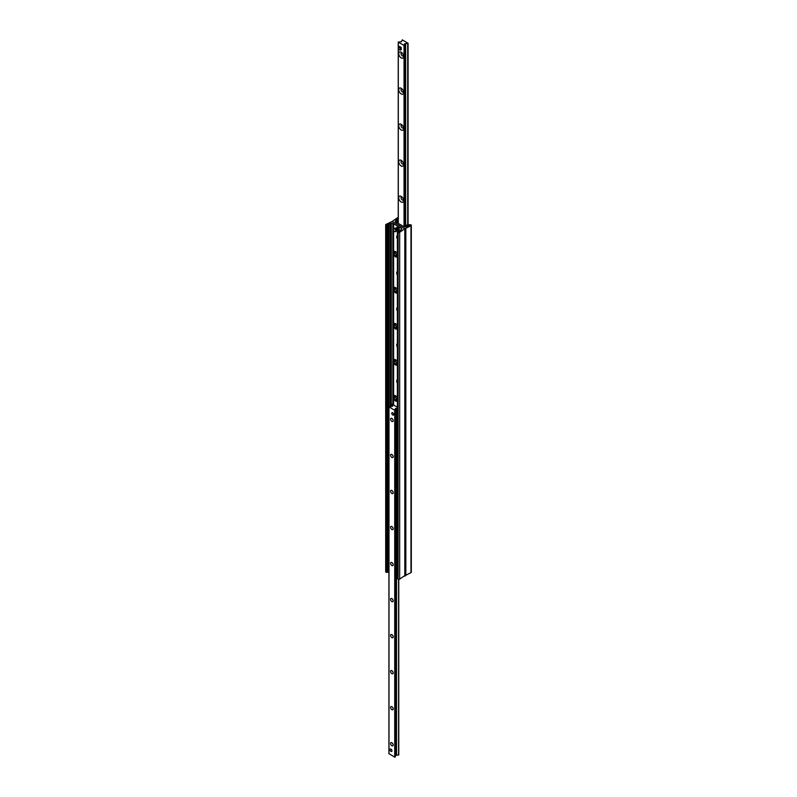 <?xml version="1.0" encoding="UTF-8"?>
<svg xmlns="http://www.w3.org/2000/svg" width="797" height="797" viewBox="0 0 797 797"><rect width="100%" height="100%" fill="white"/><g stroke="black" fill="none" stroke-linecap="round" stroke-linejoin="round"><path stroke-width="1.2" d="M394.874 399.436A3.168 1.833 -120 0 0 396.159 400.642A3.168 1.833 -120 0 0 397.384 400.931M394.306 395.521A3.168 1.833 -120 0 0 394.186 395.681A3.168 1.833 -120 0 0 394.316 398.47M397.384 400.971A3.168 1.833 60 0 1 397.165 401.13A3.168 1.833 60 0 1 393.598 398.47L393.598 396.019A3.168 1.833 60 0 1 393.987 395.641A3.168 1.833 60 0 1 397.384 397.892M393.598 404.876L393.608 398.361M393.608 396.049L393.608 362.326M394.874 363.402A3.168 1.833 -120 0 0 396.159 364.598A3.168 1.833 -120 0 0 397.384 364.887M394.306 359.477A3.168 1.833 -120 0 0 394.186 359.646A3.168 1.833 -120 0 0 394.316 362.426M397.384 364.926A3.168 1.833 60 0 1 397.165 365.096A3.168 1.833 60 0 1 393.598 362.436L393.598 359.985A3.168 1.833 60 0 1 393.987 359.606A3.168 1.833 60 0 1 397.384 361.858M393.608 360.015L393.608 326.282M394.874 327.358A3.168 1.833 -120 0 0 396.159 328.563A3.168 1.833 -120 0 0 397.384 328.852M394.306 323.443A3.168 1.833 -120 0 0 394.186 323.612A3.168 1.833 -120 0 0 394.316 326.391M397.384 328.892A3.168 1.833 60 0 1 397.165 329.061A3.168 1.833 60 0 1 393.598 326.391L393.598 323.951A3.168 1.833 60 0 1 393.987 323.562A3.168 1.833 60 0 1 397.384 325.814M393.608 323.971L393.608 290.247M394.874 291.323A3.168 1.833 -120 0 0 396.159 292.529A3.168 1.833 -120 0 0 397.384 292.818M394.306 287.408A3.168 1.833 -120 0 0 394.186 287.568A3.168 1.833 -120 0 0 394.316 290.357M397.384 292.858A3.168 1.833 60 0 1 397.165 293.027A3.168 1.833 60 0 1 393.598 290.357L393.598 287.906A3.168 1.833 60 0 1 393.987 287.528A3.168 1.833 60 0 1 397.384 289.779M393.608 287.936L393.608 254.213M401.429 228.34L392.841 223.379A1.106 0.638 0 0 0 391.287 223.379L388.856 224.087A1.375 0.797 0 0 0 387.74 224.734L387.521 225.451L386.017 225.292A1.106 0.638 180 0 1 386.017 224.395L392.184 221.427L404.816 228.719L399.666 232.276A1.106 0.638 180 0 1 398.111 232.276L397.384 231.728L399.088 231.279A1.375 0.797 0 0 0 400.214 230.632L401.429 229.237A1.106 0.638 0 0 0 401.429 228.34L401.429 229.237M397.384 256.813A3.168 1.833 60 0 1 397.165 256.983A3.168 1.833 60 0 1 393.598 254.323L393.598 230.373M393.598 228.978L393.598 223.818M393.608 251.902L393.598 251.872A3.168 1.833 60 0 1 393.987 251.493A3.168 1.833 60 0 1 397.384 253.745M397.384 239.01A2.839 1.644 60 0 1 397.275 235.563A2.839 1.644 60 0 1 397.384 235.504M397.384 275.055A2.839 1.644 60 0 1 397.275 271.598A2.839 1.644 60 0 1 397.384 271.548M397.384 311.089A2.839 1.644 60 0 1 397.275 307.632A2.839 1.644 60 0 1 397.384 307.582M397.384 347.123A2.839 1.644 60 0 1 397.275 343.676A2.839 1.644 60 0 1 397.384 343.617M397.384 383.168A2.839 1.644 60 0 1 397.275 379.711A2.839 1.644 60 0 1 397.384 379.661M394.874 255.289A3.168 1.833 -120 0 0 396.159 256.495A3.168 1.833 -120 0 0 397.384 256.773M394.306 251.374A3.168 1.833 -120 0 0 394.186 251.533A3.168 1.833 -120 0 0 394.316 254.313M393.26 404.487L393.26 223.618M397.384 379.98A2.839 1.644 -120 0 0 397.275 380.538M397.384 343.945A2.839 1.644 -120 0 0 397.275 344.493M397.384 307.911A2.839 1.644 -120 0 0 397.275 308.459M397.384 271.877A2.839 1.644 -120 0 0 397.275 272.425M397.384 235.832A2.839 1.644 -120 0 0 397.275 236.38M404.816 575.573L399.666 579.14A1.106 0.638 180 0 1 398.111 579.14L397.544 578.363M387.85 571.389A1.375 0.797 0 0 0 387.74 571.588L387.521 572.316L386.017 572.156A1.106 0.638 180 0 1 385.688 571.708L385.688 224.844M398.241 217.681A1.106 0.638 0 0 0 397.334 217.86L392.184 221.427L404.816 228.719L410.983 225.75A1.106 0.638 0 0 0 410.983 224.844L409.479 224.684L409.26 225.412A1.375 0.797 180 0 1 408.144 226.059L405.713 226.756A1.106 0.638 180 0 1 404.159 226.756L395.989 222.124M405.025 575.663L410.983 572.605A1.106 0.638 0 0 0 411.312 572.156L411.312 225.292M395.989 222.044L395.571 221.805A1.106 0.638 180 0 1 395.571 220.908L396.786 219.504A1.375 0.797 180 0 1 397.912 218.856L398.241 218.826M401.17 52.233L401.17 52.233A3.447 1.992 60 0 1 403.611 56.457A3.447 1.992 60 0 1 401.17 57.872A3.447 1.992 60 0 1 398.729 53.648A3.447 1.992 60 0 1 401.17 52.233M401.837 52.732A1.823 1.056 -120 0 0 401.409 52.811A1.823 1.056 -120 0 0 401.13 54.276A1.823 1.056 -120 0 0 402.326 55.88A1.823 1.056 -120 0 0 403.232 55.969A1.823 1.056 -120 0 0 403.521 55.631M401.17 88.278L401.17 88.278A3.447 1.992 60 0 1 403.611 92.502A3.447 1.992 60 0 1 401.17 93.907A3.447 1.992 60 0 1 398.729 89.682A3.447 1.992 60 0 1 401.17 88.278M401.837 88.766A1.823 1.056 -120 0 0 401.409 88.846A1.823 1.056 -120 0 0 401.13 90.31A1.823 1.056 -120 0 0 402.326 91.914A1.823 1.056 -120 0 0 403.232 92.004A1.823 1.056 -120 0 0 403.521 91.675M401.17 124.312L401.17 124.312A3.447 1.992 60 0 1 403.611 128.536A3.447 1.992 60 0 1 401.17 129.941A3.447 1.992 60 0 1 398.729 125.717A3.447 1.992 60 0 1 401.17 124.312M401.837 124.81A1.823 1.056 -120 0 0 401.409 124.89A1.823 1.056 -120 0 0 401.13 126.344A1.823 1.056 -120 0 0 402.326 127.948A1.823 1.056 -120 0 0 403.232 128.038A1.823 1.056 -120 0 0 403.521 127.709M401.17 160.346L401.17 160.346A3.447 1.992 60 0 1 403.611 164.571A3.447 1.992 60 0 1 401.17 165.985A3.447 1.992 60 0 1 398.729 161.761A3.447 1.992 60 0 1 401.17 160.346M401.837 160.845A1.823 1.056 -120 0 0 401.409 160.924A1.823 1.056 -120 0 0 401.13 162.379A1.823 1.056 -120 0 0 402.326 163.983A1.823 1.056 -120 0 0 403.232 164.072A1.823 1.056 -120 0 0 403.521 163.744M401.17 196.391L401.17 196.391A3.447 1.992 60 0 1 403.611 200.615A3.447 1.992 60 0 1 401.17 202.02A3.447 1.992 60 0 1 398.729 197.795A3.447 1.992 60 0 1 401.17 196.391M401.837 196.879A1.823 1.056 -120 0 0 401.409 196.959A1.823 1.056 -120 0 0 401.13 198.423A1.823 1.056 -120 0 0 402.326 200.027A1.823 1.056 -120 0 0 403.232 200.117A1.823 1.056 -120 0 0 403.521 199.788M399.606 46.824A1.375 0.797 60 0 1 400.293 46.884L401.07 47.342L400.104 47.9L400.233 50.171L398.54 49.255L398.341 47.113L400.104 47.9M398.301 42.131L401.618 41.603L402.266 39.85L408.064 43.247L404.527 43.785L404.039 45.449L398.301 42.131L398.301 223.379M391.865 421.384A1.823 1.056 60 0 1 390.679 419.78A1.823 1.056 60 0 1 390.958 418.325A1.823 1.056 60 0 1 392.782 419.371A1.823 1.056 60 0 1 392.782 421.474A1.823 1.056 60 0 1 391.865 421.384M391.865 457.418A1.823 1.056 60 0 1 390.679 455.814A1.823 1.056 60 0 1 390.958 454.36A1.823 1.056 60 0 1 392.782 455.406A1.823 1.056 60 0 1 392.782 457.508A1.823 1.056 60 0 1 391.865 457.418M391.865 493.463A1.823 1.056 60 0 1 390.679 491.859A1.823 1.056 60 0 1 390.958 490.394A1.823 1.056 60 0 1 392.782 491.45A1.823 1.056 60 0 1 392.782 493.552A1.823 1.056 60 0 1 391.865 493.463M391.865 529.497A1.823 1.056 60 0 1 390.679 527.893A1.823 1.056 60 0 1 390.958 526.428A1.823 1.056 60 0 1 392.782 527.484A1.823 1.056 60 0 1 392.782 529.587A1.823 1.056 60 0 1 391.865 529.497M391.865 565.531A1.823 1.056 60 0 1 390.679 563.927A1.823 1.056 60 0 1 390.958 562.473A1.823 1.056 60 0 1 392.782 563.519A1.823 1.056 60 0 1 392.782 565.621A1.823 1.056 60 0 1 391.865 565.531M391.865 601.566A1.823 1.056 60 0 1 390.679 599.962A1.823 1.056 60 0 1 390.958 598.507A1.823 1.056 60 0 1 392.782 599.553A1.823 1.056 60 0 1 392.782 601.665A1.823 1.056 60 0 1 391.865 601.566M391.865 637.61A1.823 1.056 60 0 1 390.679 636.006A1.823 1.056 60 0 1 390.958 634.542A1.823 1.056 60 0 1 392.782 635.598A1.823 1.056 60 0 1 392.782 637.7A1.823 1.056 60 0 1 391.865 637.61M391.865 673.644A1.823 1.056 60 0 1 390.679 672.04A1.823 1.056 60 0 1 390.958 670.586A1.823 1.056 60 0 1 392.782 671.632A1.823 1.056 60 0 1 392.782 673.734A1.823 1.056 60 0 1 391.865 673.644M391.865 709.679A1.823 1.056 60 0 1 390.679 708.075A1.823 1.056 60 0 1 390.958 706.62A1.823 1.056 60 0 1 392.782 707.666A1.823 1.056 60 0 1 392.782 709.768A1.823 1.056 60 0 1 391.865 709.679M391.865 745.723A1.823 1.056 60 0 1 390.679 744.119A1.823 1.056 60 0 1 390.958 742.655A1.823 1.056 60 0 1 392.782 743.711A1.823 1.056 60 0 1 392.782 745.813A1.823 1.056 60 0 1 391.865 745.723M390.988 749.13A1.375 0.797 60 0 1 391.895 750.346A1.375 0.797 60 0 1 391.676 751.451A1.375 0.797 60 0 1 390.988 751.382A1.375 0.797 60 0 1 390.092 750.166A1.375 0.797 60 0 1 390.301 749.06A1.375 0.797 60 0 1 390.988 749.13M392.742 412.746A1.375 0.797 60 0 1 393.648 413.962A1.375 0.797 60 0 1 393.439 415.068A1.375 0.797 60 0 1 392.742 414.998A1.375 0.797 60 0 1 391.845 413.782A1.375 0.797 60 0 1 392.054 412.677A1.375 0.797 60 0 1 392.742 412.746M398.699 579.309L398.759 754.958L395.641 755.167M397.384 408.343L395.382 408.542L394.734 410.296L388.936 406.888L392.473 406.35L392.961 404.697L397.384 407.247M395.631 755.715L394.734 757.15L388.996 753.663M388.338 407.586L388.338 572.276L388.936 572.475M393.758 405.155L393.1 404.776M393.429 404.577L393.21 404.458A0.966 0.558 0 0 0 391.845 404.458L388.318 406.5M388.806 406.779L392.632 404.707M388.338 572.276L387.85 407.307M397.384 576.769L395.79 576.58L395.79 411.89L396.747 411.362L395.79 411.89M396.258 411.083L397.384 410.435M396.278 576.859L396.278 412.169M396.747 411.362L397.384 410.993M403.77 226.537L408.194 224.455L409.15 225.611M397.723 223.04L397.215 222.413M398.241 221.596L397.215 222.184M398.241 221.028L396.727 221.905A0.966 0.558 0 0 0 396.438 222.303L396.438 222.303M404.647 226.926A0.966 0.558 0 0 0 405.155 226.766L408.682 224.734M397.095 230.692L397.175 230.731A1.654 0.956 -120 0 0 397.842 230.741A1.654 0.956 -120 0 0 398.121 229.516A1.654 0.956 -120 0 0 397.175 228.052L397.095 228.191A1.544 0.897 60 0 1 398.032 229.984A1.544 0.897 60 0 1 397.095 230.692L397.095 228.191M397.095 230.423L396.786 230.512A1.544 0.897 60 0 1 395.85 228.719A1.544 0.897 60 0 1 396.786 228.012L397.175 228.052M396.866 227.872A1.654 0.956 -120 0 0 396.189 227.872L397.285 227.245A1.654 0.956 60 0 1 398.938 228.201A1.654 0.956 60 0 1 398.938 230.104L397.842 230.741M396.189 227.872A1.654 0.956 -120 0 0 395.85 228.629A1.654 0.956 -120 0 0 395.85 228.679M396.786 230.512L396.786 228.012M400.293 48.238L401.07 47.342M401.27 47.681L401.27 49.474L400.293 50.042L401.27 49.474M398.54 47.003L399.317 46.555M399.516 46.435L400.293 46.884M393.768 228.819A1.654 0.956 60 0 1 395.422 229.775A1.654 0.956 60 0 1 395.422 231.688A1.654 0.956 60 0 1 394.595 231.598A1.654 0.956 60 0 1 393.519 230.144A1.654 0.956 60 0 1 393.768 228.819L394.744 228.251A1.654 0.956 60 0 1 395.85 228.53M396.737 230.472A1.654 0.956 60 0 1 396.398 231.12L395.422 231.688M394.465 254.701A1.445 0.837 -120 0 0 395.72 255.737A1.445 0.837 -120 0 0 395.979 254.004A1.445 0.837 -120 0 0 394.356 253.366A1.445 0.837 -120 0 0 394.465 254.701M394.465 290.736A1.445 0.837 -120 0 0 395.72 291.772A1.445 0.837 -120 0 0 395.979 290.038A1.445 0.837 -120 0 0 394.356 289.401A1.445 0.837 -120 0 0 394.465 290.736M394.465 326.77A1.445 0.837 -120 0 0 395.72 327.806A1.445 0.837 -120 0 0 395.979 326.073A1.445 0.837 -120 0 0 394.356 325.435A1.445 0.837 -120 0 0 394.465 326.77M394.465 362.814A1.445 0.837 -120 0 0 395.72 363.85A1.445 0.837 -120 0 0 395.979 362.117A1.445 0.837 -120 0 0 394.356 361.479A1.445 0.837 -120 0 0 394.465 362.814M394.465 398.849A1.445 0.837 -120 0 0 395.72 399.885A1.445 0.837 -120 0 0 395.979 398.151A1.445 0.837 -120 0 0 394.356 397.514A1.445 0.837 -120 0 0 394.465 398.849M404.816 576.161L404.816 229.307M399.666 579.14L399.666 232.276M398.111 579.14L398.111 232.276M397.544 578.811L397.544 231.947M392.841 404.328L392.841 223.379M391.287 404.786L391.287 223.379M390.45 405.265L390.45 223.867M390.151 405.434L390.151 223.947M388.856 406.181L388.856 224.087M387.74 571.588L387.74 224.734M387.521 572.316L387.521 225.451M386.585 572.485L386.585 225.621M386.017 572.156L386.017 225.292M405.832 228.719L405.832 575.573M410.983 225.75L410.983 572.605M395.571 220.908L395.571 221.805M396.408 220.42L396.408 222.283M396.557 220.251L396.557 222.034M396.786 219.504L396.786 221.865M397.912 218.856L397.912 221.217M401.369 41.833L401.369 41.285M408.004 224.565L408.004 43.337M407.845 224.654L407.845 43.437M407.725 224.724L407.725 43.466M405.663 225.91L405.663 43.676M405.274 226.139L405.274 43.606M404.776 226.428L404.776 44.194M404.418 226.537L404.418 45.379M404.039 226.378L404.039 45.449M398.58 755.078L398.58 579.299M396.517 755.287L396.517 576.998M396.517 410.923L396.517 408.433M396.129 755.217L396.129 576.779M396.129 411.302L396.129 408.363M395.631 755.805L395.631 408.941M395.262 756.991L395.262 410.136M395.202 757.06L395.202 410.196M395.043 757.15L395.043 410.296M394.734 757.15L394.734 410.296M388.996 753.842L388.996 406.978M392.333 405.583L392.333 404.737M397.275 379.711L397.862 379.372M397.275 343.676L397.862 343.338M397.275 307.632L397.862 307.293M397.275 271.598L397.862 271.259M397.275 235.563L397.862 235.225M405.025 575.872L405.025 229.008M397.384 578.582L397.384 231.728M398.241 223.339L398.241 42.042M401.359 41.833L401.359 41.245M408.064 224.525L408.064 43.247M404.786 226.418L404.786 44.144M398.759 754.958L398.759 579.319M395.641 755.755L395.641 408.901M388.936 753.753L388.936 406.888M401.21 49.603L400.233 50.171M399.377 46.425L398.4 46.983M397.384 236.061L397.384 237.795M397.384 272.106L397.384 273.839M397.384 308.14L397.384 309.874M397.384 344.174L397.384 345.908M397.384 380.209L397.384 381.942M395.72 255.737L397.454 255.329M394.356 253.366L395.571 252.061M395.72 291.772L397.454 291.363M394.356 289.401L395.571 288.106M395.72 327.806L397.454 327.408M394.356 325.435L395.571 324.14M395.72 363.85L397.454 363.442M394.356 361.479L395.571 360.174M395.72 399.885L397.454 399.476M394.356 397.514L395.571 396.219"/></g></svg>
